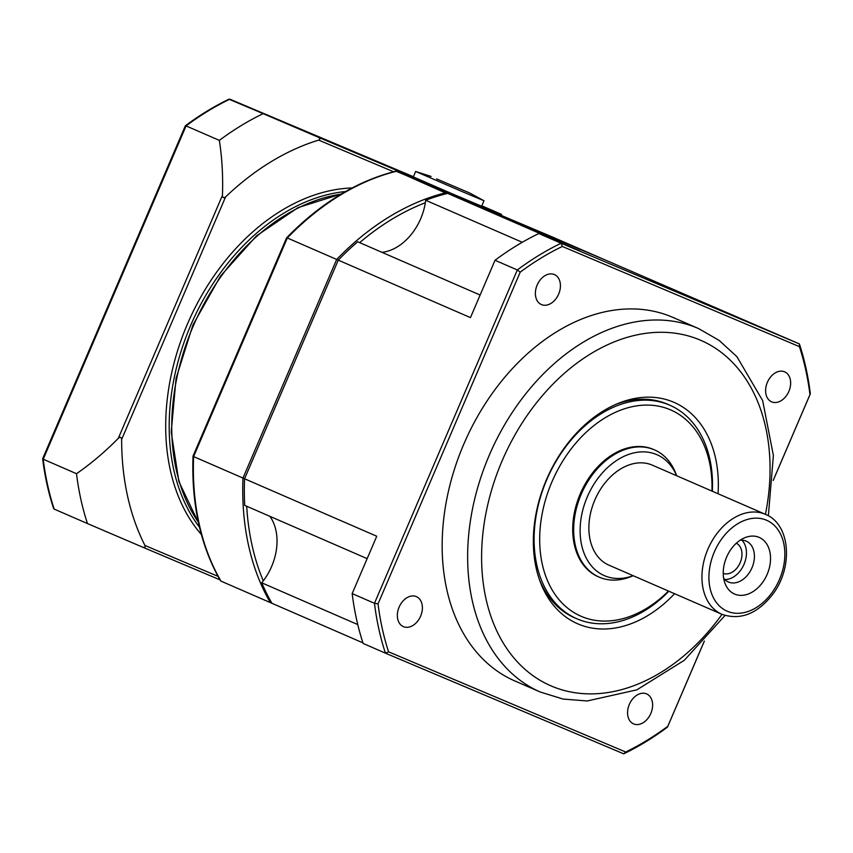 <?xml version="1.0" encoding="UTF-8"?>
<svg xmlns="http://www.w3.org/2000/svg" width="853" height="853" viewBox="0 0 853 853"><rect width="100%" height="100%" fill="white"/><g stroke="black" fill="none" stroke-linecap="round" stroke-linejoin="round"><path stroke-width="1.28" d="M436.576 178.895L469.747 193.023L436.576 178.895M469.747 193.023L483.992 200.754L462.699 191.818L415.667 171.474L431.096 176.454M483.992 200.754L481.646 206.223L451.951 193.695L413.332 176.934L415.667 171.474M712.351 491.264A116.456 83.061 113.5 0 0 669.744 405.186A116.456 83.061 113.5 0 0 547.509 477.989A116.456 83.061 113.5 0 0 576.863 618.766A116.456 83.061 113.5 0 0 668.869 591.236M616.154 404.258A116.456 83.061 -66.5 0 1 666.95 403.97A116.456 83.061 -66.5 0 1 667.515 404.215L669.744 405.186M576.863 618.766L574.623 617.796A116.456 83.061 -66.5 0 1 539.629 580.189M668.464 591.054A112.489 80.235 -66.5 0 1 563.758 604.713A112.489 80.235 -66.5 0 1 552.637 480.26A112.489 80.235 -66.5 0 1 651.202 405.228A112.489 80.235 -66.5 0 1 711.946 491.083M676.674 475.75L675.853 473.607A69.37 49.485 113.5 0 0 654.475 449.883L653.515 449.467A69.37 49.485 113.5 0 0 580.701 492.831A69.37 49.485 113.5 0 0 580.275 493.823A69.37 49.485 113.5 0 0 598.177 576.703L599.137 577.118A69.37 49.485 113.5 0 0 631.071 576.575L633.193 575.722M736.352 543.201A16.474 11.75 -66.5 0 1 740.137 562.788A16.474 11.75 -66.5 0 1 723.227 573.376M726.596 557.148A30.879 22.029 -66.5 0 1 744.989 537.646A30.879 22.029 -66.5 0 1 770.142 553.309A30.879 22.029 -66.5 0 1 753.657 591.204A30.879 22.029 -66.5 0 1 725.05 583.484A30.879 22.029 -66.5 0 1 726.596 557.148M740.137 540.226A22.295 15.908 -66.5 0 1 746.226 541.122A22.295 15.908 -66.5 0 1 751.919 567.906A22.295 15.908 -66.5 0 1 728.441 582.013A22.295 15.908 -66.5 0 1 723.643 578.174M741.907 540.162A22.295 15.908 -66.5 0 1 743.955 564.451A22.295 15.908 -66.5 0 1 724.794 579.507M721.958 614.32L608.893 565.144A54.507 38.875 -66.5 0 1 594.818 500.029A54.507 38.875 -66.5 0 1 652.364 465.173L765.44 514.348A54.507 38.875 113.5 0 0 707.883 549.204A54.507 38.875 113.5 0 0 721.958 614.32C740.276 620.483 757.059 613.989 772.306 594.861C793.365 568.13 790.827 524.339 765.44 514.348A188.3 134.305 -66.5 0 0 700.036 340.006A188.3 134.305 -66.5 0 0 510.19 443.731A188.3 134.305 -66.5 0 0 528.487 672.26A188.3 134.305 -66.5 0 0 722.001 614.341M633.161 575.7A65.948 47.032 -66.5 0 1 587.312 560.005A65.948 47.032 -66.5 0 1 587.301 496.851A65.948 47.032 -66.5 0 1 633.523 452.986A65.948 47.032 -66.5 0 1 676.642 475.729M654.475 449.883A69.37 49.485 113.5 0 0 581.224 494.239A69.37 49.485 113.5 0 0 599.137 577.118M345.529 191.541A196.979 140.489 113.5 0 0 191.243 324.065A196.979 140.489 113.5 0 0 199.506 527.282M87.464 523.561A287.408 204.997 -66.5 0 1 76.503 473.703A272.139 190.741 -67.1 0 0 118.29 438.335C120.166 436.661 121.275 437.024 121.638 439.423A256.956 183.267 113.5 0 0 144.957 545.472C145.532 547.381 144.605 547.871 142.174 546.965A272.139 1.429 -156.8 0 1 87.464 523.561L54.176 509.092A287.408 204.997 -66.5 0 1 43.215 459.223L76.503 473.703M142.206 546.976L219.978 579.837L142.238 546.986M225.565 196.958C223.571 198.354 222.548 197.789 222.473 195.273A272.139 190.741 -67.1 0 0 219.36 140.382A287.408 204.997 -66.5 0 1 263.15 113.652A272.139 1.429 23.2 0 0 317.86 137.045C320.195 138.186 320.472 139.199 318.691 140.105A256.956 183.267 113.5 0 0 225.565 196.958L121.638 439.423M491.179 211.149L491.616 210.456A272.139 1.429 23.2 0 0 501.425 214.327A287.408 204.997 -66.5 0 1 501.852 215.66M501.425 214.327L481.828 205.808M185.368 125.786C199.517 115.24 214.05 106.369 228.956 99.193L263.15 113.652M219.36 140.382L186.071 125.903L185.762 126.702L186.071 125.903A287.408 204.997 -66.5 0 1 229.862 99.172L413.417 176.731L229.852 99.172M43.215 459.223L186.071 125.903M42.65 458.786C44.804 476.23 48.44 492.778 53.568 508.42L54.176 509.092M381.952 252.328A49.549 35.346 113.5 0 0 425.348 202.715A49.549 35.346 113.5 0 0 425.69 200.274A252.723 180.25 -66.5 0 1 447.633 193.375L603.913 259.408L799.389 343.919L561.114 243.244A287.408 204.997 113.5 0 0 517.334 269.964L374.467 603.295A287.408 204.997 113.5 0 0 385.428 653.153L623.703 753.828A287.408 204.997 113.5 0 0 667.483 727.108L704.365 641.072M552.925 237.23L602.325 258.715L446.044 192.682A252.723 180.25 113.5 0 0 336.679 259.44L287.312 237.976A252.723 180.25 -66.5 0 1 396.677 171.218L446.876 193.567M193.023 456.142L286.587 237.848C320.259 203.323 356.714 181.103 395.941 171.154L552.947 237.241L396.656 171.208M287.098 238.541L287.312 237.976L287.098 238.541M193.61 456.59L193.887 456.014L193.61 456.59L242.977 478.064A252.723 180.25 113.5 0 0 270.348 602.602L220.98 581.128A252.723 180.25 -66.5 0 1 193.61 456.59L287.312 237.976M193.023 456.174C191.317 504.176 200.466 545.675 220.447 580.648L220.98 581.128M271.553 602.602L270.348 602.602L271.926 603.263A252.723 180.25 -66.5 0 1 261.732 582.812A49.549 35.346 113.5 0 0 263.268 580.872A49.549 35.346 113.5 0 0 269.857 516.321M244.64 478.586L242.977 478.064L336.679 259.44L338.204 260.293M718.055 493.748A120.742 86.121 113.5 0 0 673.412 402.104A120.742 86.121 113.5 0 0 618.425 403.298A120.742 86.121 113.5 0 0 540.482 582.503A120.742 86.121 113.5 0 0 674.574 593.72M704.301 641.136L667.792 726.298A284.934 203.227 -66.5 0 1 625.686 752.005L388.573 651.82L385.428 653.153L363.133 643.461A287.408 204.997 -66.5 0 1 352.172 593.603L376.749 536.249L244.566 478.757L338.268 260.133A252.723 180.25 -66.5 0 1 357.695 241.772L480.132 295.031M338.268 260.133L470.451 317.625L495.028 260.272A287.408 204.997 -66.5 0 1 538.819 233.541L579.816 250.867L447.633 193.375M773.191 480.474L810.35 393.777A287.408 204.997 113.5 0 0 799.389 343.919L799.421 346.638A284.934 203.227 -66.5 0 1 809.966 394.598L773.202 480.378M538.819 233.541L561.114 243.244L562.308 246.453L799.421 346.638M667.792 726.298L667.483 727.108M809.966 394.598L810.35 393.777M625.686 752.005L623.703 753.828M388.573 651.82A284.934 203.227 -66.5 0 1 378.028 603.871L374.467 603.295L352.172 593.603M378.028 603.871L520.202 272.16L517.334 269.964L495.028 260.272M520.202 272.16A284.934 203.227 -66.5 0 1 562.308 246.453M540.429 692.082L514.945 681.003A198.216 141.374 -66.5 0 1 464.064 443.528A198.216 141.374 -66.5 0 1 672.089 317.049A198.216 141.374 -66.5 0 1 673.06 317.465L698.532 328.544A198.216 141.374 113.5 0 0 697.562 328.128A198.216 141.374 113.5 0 0 489.537 454.606A198.216 141.374 113.5 0 0 540.429 692.082L563.108 699.055L587.195 700.985L636.871 689.842L684.33 660.265L725.029 615.461M784.568 371.801A16.356 11.665 -66.5 0 1 784.653 371.844A16.356 11.665 -66.5 0 1 788.822 391.484A16.356 11.665 -66.5 0 1 771.602 401.827A16.356 11.665 -66.5 0 1 767.412 382.24A16.356 11.665 -66.5 0 1 784.568 371.801M650.839 713.439A16.356 11.665 -66.5 0 1 633.566 723.888A16.356 11.665 -66.5 0 1 629.397 704.247A16.356 11.665 -66.5 0 1 646.617 693.905A16.356 11.665 -66.5 0 1 650.839 713.439M403.426 626.656A16.356 11.665 -66.5 0 1 403.352 626.624A16.356 11.665 -66.5 0 1 399.172 606.973A16.356 11.665 -66.5 0 1 416.392 596.631A16.356 11.665 -66.5 0 1 420.593 616.218A16.356 11.665 -66.5 0 1 403.426 626.656M537.166 285.019A16.356 11.665 -66.5 0 1 554.429 274.57A16.356 11.665 -66.5 0 1 558.608 294.21A16.356 11.665 -66.5 0 1 541.388 304.564A16.356 11.665 -66.5 0 1 537.166 285.019M425.69 200.274L522.281 242.284M244.566 478.757A252.723 180.25 -66.5 0 0 244.715 505.381L367.153 558.64M357.759 624.577L261.732 582.812M362.93 642.863L270.38 602.613M714.324 551.966A49.549 35.346 -66.5 0 1 780.068 533.157A49.549 35.346 -66.5 0 1 746.258 612.049A49.549 35.346 -66.5 0 1 714.324 551.966M491.616 210.456L481.252 206.085M451.951 193.695L317.86 137.045M318.691 140.105L393.585 171.752M222.473 195.273L118.29 438.335M218.016 576.34L144.957 545.472M352.097 187.959A199.453 142.259 113.5 0 0 188.033 322.669A199.453 142.259 113.5 0 0 201.361 534.522M359.657 242.636A250.249 178.49 -66.5 0 1 425.348 202.715M198.365 522.228A195.742 139.604 -66.5 0 1 193.652 325.11A195.742 139.604 -66.5 0 1 341.051 194.143M263.268 580.872A250.249 178.49 -66.5 0 1 246.698 506.245M42.661 458.711L185.325 125.839M198.45 522.676L178.874 481.518L171.218 432.034L176.07 378.327L192.991 324.822L220.596 275.956L256.572 235.791L297.985 207.652L341.445 193.908M768.361 515.82L773.383 455.502L762.667 400.622L736.939 356.693L719.1 340.379L698.532 328.544"/></g></svg>
